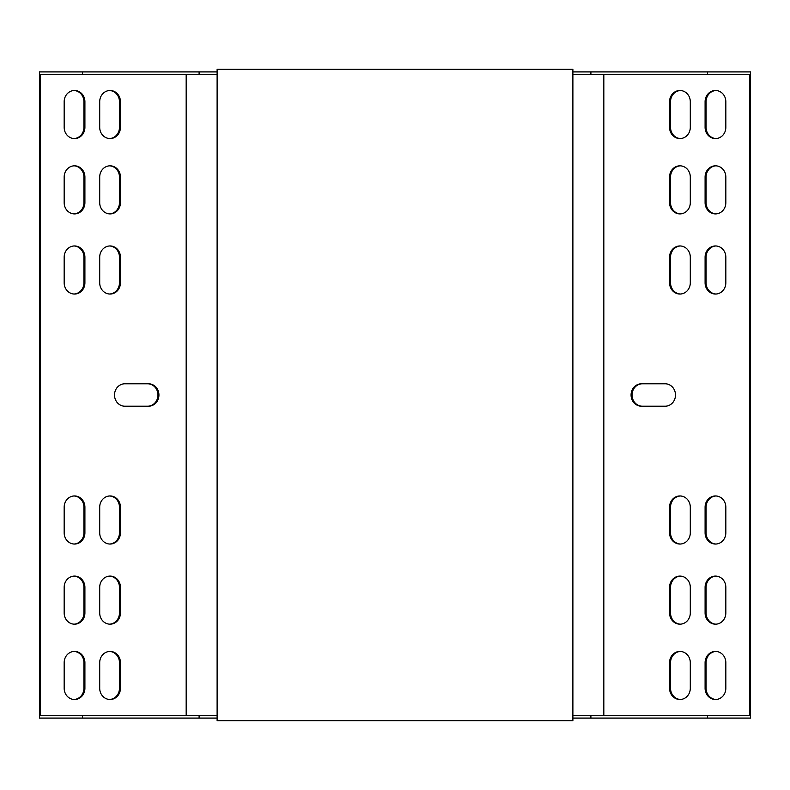 <?xml version="1.0" encoding="UTF-8"?>
<svg xmlns="http://www.w3.org/2000/svg" width="790" height="790" viewBox="0 0 790 790"><rect width="100%" height="100%" fill="white"/><g stroke="black" fill="none" stroke-linecap="round" stroke-linejoin="round"><path stroke-width="1.19" d="M572.888 71.91L750.5 71.91L750.5 718.09L572.888 718.09M217.112 718.09L39.5 718.09L39.5 71.91L82.427 71.91L82.427 74.477L40.478 74.477L40.478 715.523L217.112 715.523M707.573 71.91L707.573 74.477L749.522 74.477L749.522 715.523L572.888 715.523M217.112 71.91L82.427 71.91M707.573 74.477L572.888 74.477M217.112 74.477L82.427 74.477M680.417 544.034A11.218 10.369 90 0 1 670.542 532.825L670.542 507.18A11.218 10.369 90 0 1 680.417 495.982M715.957 544.034A11.218 10.369 90 0 1 706.082 532.825L706.082 507.18A11.218 10.369 90 0 1 715.957 495.982M715.957 213.893A11.218 10.369 90 0 1 706.082 202.684L706.082 177.039A11.218 10.369 90 0 1 715.957 165.831M715.957 624.169A11.218 10.369 90 0 1 706.082 612.961L706.082 587.316A11.218 10.369 90 0 1 715.957 576.107M715.957 651.434A11.218 10.369 -90 0 0 706.082 662.642L706.082 688.278A11.218 10.369 -90 0 0 715.957 699.486M680.417 651.434A11.218 10.369 -90 0 0 670.542 662.642L670.542 688.278A11.218 10.369 -90 0 0 680.417 699.486M715.957 138.566A11.218 10.369 90 0 1 706.082 127.358L706.082 101.722A11.218 10.369 90 0 1 715.957 90.514M680.417 138.566A11.218 10.369 90 0 1 670.542 127.358L670.542 101.722A11.218 10.369 90 0 1 680.417 90.514M642.408 406.218A11.218 10.369 90 0 1 632.049 395A11.218 10.369 90 0 1 642.408 383.782M680.417 213.893A11.218 10.369 90 0 1 670.542 202.684L670.542 177.039A11.218 10.369 90 0 1 680.417 165.831M680.417 624.169A11.218 10.369 90 0 1 670.542 612.961L670.542 587.316A11.218 10.369 90 0 1 680.417 576.107M680.417 294.018A11.218 10.369 90 0 1 670.542 282.82L670.542 257.175A11.218 10.369 90 0 1 680.417 245.967M715.957 294.018A11.218 10.369 90 0 1 706.082 282.82L706.082 257.175A11.218 10.369 90 0 1 715.957 245.967M690.292 507.18L690.292 532.825A11.218 10.369 90 0 1 679.933 544.043A11.218 10.369 90 0 1 669.564 532.825L669.564 507.18A11.218 10.369 90 0 1 679.933 495.962A11.218 10.369 90 0 1 690.292 507.18M725.832 507.18L725.832 532.825A11.218 10.369 90 0 1 715.464 544.043A11.218 10.369 90 0 1 705.095 532.825L705.095 507.18A11.218 10.369 90 0 1 715.464 495.962A11.218 10.369 90 0 1 725.832 507.18M725.832 177.039L725.832 202.684A11.218 10.369 90 0 1 715.464 213.902A11.218 10.369 90 0 1 705.095 202.684L705.095 177.039A11.218 10.369 90 0 1 715.464 165.821A11.218 10.369 90 0 1 725.832 177.039M705.095 612.961L705.095 587.316A11.218 10.369 90 0 1 715.464 576.098A11.218 10.369 90 0 1 725.832 587.316L725.832 612.961A11.218 10.369 90 0 1 715.464 624.179A11.218 10.369 90 0 1 705.095 612.961L706.082 612.961M725.832 662.642A11.218 10.369 -90 0 0 715.464 651.424A11.218 10.369 -90 0 0 705.095 662.642L705.095 688.278A11.218 10.369 -90 0 0 715.464 699.506A11.218 10.369 -90 0 0 725.832 688.278L725.832 662.642M690.292 662.642A11.218 10.369 -90 0 0 679.933 651.424A11.218 10.369 -90 0 0 669.564 662.642L669.564 688.278A11.218 10.369 -90 0 0 679.933 699.506A11.218 10.369 -90 0 0 690.292 688.278L690.292 662.642M725.832 127.358L725.832 101.722A11.218 10.369 90 0 0 715.464 90.495A11.218 10.369 90 0 0 705.095 101.722L705.095 127.358A11.218 10.369 90 0 0 715.464 138.576A11.218 10.369 90 0 0 725.832 127.358M690.292 127.358L690.292 101.722A11.218 10.369 90 0 0 679.933 90.495A11.218 10.369 90 0 0 669.564 101.722L669.564 127.358A11.218 10.369 90 0 0 679.933 138.576A11.218 10.369 90 0 0 690.292 127.358M603.827 715.523L603.827 74.477M665.121 383.782A11.218 10.369 90 0 1 675.49 395A11.218 10.369 90 0 1 665.121 406.218L641.431 406.218A11.218 10.369 90 0 1 631.072 395A11.218 10.369 90 0 1 641.431 383.782L665.121 383.782M690.292 177.039L690.292 202.684A11.218 10.369 90 0 1 679.933 213.902A11.218 10.369 90 0 1 669.564 202.684L669.564 177.039A11.218 10.369 90 0 1 679.933 165.821A11.218 10.369 90 0 1 690.292 177.039M669.564 612.961L669.564 587.316A11.218 10.369 90 0 1 679.933 576.098A11.218 10.369 90 0 1 690.292 587.316L690.292 612.961A11.218 10.369 90 0 1 679.933 624.179A11.218 10.369 90 0 1 669.564 612.961L670.542 612.961M690.292 257.175L690.292 282.82A11.218 10.369 90 0 1 679.933 294.038A11.218 10.369 90 0 1 669.564 282.82L669.564 257.175A11.218 10.369 90 0 1 679.933 245.957A11.218 10.369 90 0 1 690.292 257.175M725.832 257.175L725.832 282.82A11.218 10.369 90 0 1 715.464 294.038A11.218 10.369 90 0 1 705.095 282.82L705.095 257.175A11.218 10.369 90 0 1 715.464 245.957A11.218 10.369 90 0 1 725.832 257.175M64.168 282.82A11.218 10.369 90 0 0 74.537 294.038A11.218 10.369 90 0 0 84.905 282.82L84.905 257.175A11.218 10.369 90 0 0 74.537 245.957A11.218 10.369 90 0 0 64.168 257.175L64.168 282.82M99.708 532.825A11.218 10.369 90 0 0 110.067 544.043A11.218 10.369 90 0 0 120.436 532.825L120.436 507.18A11.218 10.369 90 0 0 110.067 495.962A11.218 10.369 90 0 0 99.708 507.18L99.708 532.825M99.708 282.82A11.218 10.369 90 0 0 110.067 294.038A11.218 10.369 90 0 0 120.436 282.82L120.436 257.175A11.218 10.369 90 0 0 110.067 245.957A11.218 10.369 90 0 0 99.708 257.175L99.708 282.82M64.168 532.825A11.218 10.369 90 0 0 74.537 544.043A11.218 10.369 90 0 0 84.905 532.825L84.905 507.18A11.218 10.369 90 0 0 74.537 495.962A11.218 10.369 90 0 0 64.168 507.18L64.168 532.825M120.436 587.316A11.218 10.369 90 0 0 110.067 576.098A11.218 10.369 90 0 0 99.708 587.316L99.708 612.961A11.218 10.369 90 0 0 110.067 624.179A11.218 10.369 90 0 0 120.436 612.961L120.436 587.316L119.458 587.316A11.218 10.369 90 0 0 109.583 576.107M64.168 202.684A11.218 10.369 90 0 0 74.537 213.902A11.218 10.369 90 0 0 84.905 202.684L84.905 177.039A11.218 10.369 90 0 0 74.537 165.821A11.218 10.369 90 0 0 64.168 177.039L64.168 202.684M99.708 202.684A11.218 10.369 90 0 0 110.067 213.902A11.218 10.369 90 0 0 120.436 202.684L120.436 177.039A11.218 10.369 90 0 0 110.067 165.821A11.218 10.369 90 0 0 99.708 177.039L99.708 202.684M84.905 587.316A11.218 10.369 90 0 0 74.537 576.098A11.218 10.369 90 0 0 64.168 587.316L64.168 612.961A11.218 10.369 90 0 0 74.537 624.179A11.218 10.369 90 0 0 84.905 612.961L84.905 587.316L83.918 587.316A11.218 10.369 90 0 0 74.043 576.107M99.708 662.642L99.708 688.278A11.218 10.369 -90 0 0 110.067 699.506A11.218 10.369 -90 0 0 120.436 688.278L120.436 662.642A11.218 10.369 -90 0 0 110.067 651.424A11.218 10.369 -90 0 0 99.708 662.642M99.708 127.358A11.218 10.369 90 0 0 110.067 138.576A11.218 10.369 90 0 0 120.436 127.358L120.436 101.722A11.218 10.369 90 0 0 110.067 90.495A11.218 10.369 90 0 0 99.708 101.722L99.708 127.358M124.879 406.218L148.569 406.218A11.218 10.369 90 0 0 158.928 395A11.218 10.369 90 0 0 148.569 383.782L124.879 383.782A11.218 10.369 90 0 0 114.51 395A11.218 10.369 90 0 0 124.879 406.218M186.173 715.523L186.173 74.477M64.168 127.358A11.218 10.369 90 0 0 74.537 138.576A11.218 10.369 90 0 0 84.905 127.358L84.905 101.722A11.218 10.369 90 0 0 74.537 90.495A11.218 10.369 90 0 0 64.168 101.722L64.168 127.358M64.168 662.642L64.168 688.278A11.218 10.369 -90 0 0 74.537 699.506A11.218 10.369 -90 0 0 84.905 688.278L84.905 662.642A11.218 10.369 -90 0 0 74.537 651.424A11.218 10.369 -90 0 0 64.168 662.642M74.043 294.018A11.218 10.369 90 0 0 83.918 282.82L83.918 257.175A11.218 10.369 90 0 0 74.043 245.967M109.583 544.034A11.218 10.369 90 0 0 119.458 532.825L119.458 507.18A11.218 10.369 90 0 0 109.583 495.982M109.583 294.018A11.218 10.369 90 0 0 119.458 282.82L119.458 257.175A11.218 10.369 90 0 0 109.583 245.967M74.043 544.034A11.218 10.369 90 0 0 83.918 532.825L83.918 507.18A11.218 10.369 90 0 0 74.043 495.982M109.583 624.169A11.218 10.369 90 0 0 119.458 612.961L119.458 587.316M74.043 213.893A11.218 10.369 90 0 0 83.918 202.684L83.918 177.039A11.218 10.369 90 0 0 74.043 165.831M109.583 213.893A11.218 10.369 90 0 0 119.458 202.684L119.458 177.039A11.218 10.369 90 0 0 109.583 165.831M74.043 624.169A11.218 10.369 90 0 0 83.918 612.961L83.918 587.316M109.583 651.434A11.218 10.369 -90 0 1 119.458 662.642L119.458 688.278A11.218 10.369 -90 0 1 109.583 699.486M109.583 138.566A11.218 10.369 90 0 0 119.458 127.358L119.458 101.722A11.218 10.369 90 0 0 109.583 90.514M147.592 406.218A11.218 10.369 90 0 0 157.951 395A11.218 10.369 90 0 0 147.592 383.782M74.043 138.566A11.218 10.369 90 0 0 83.918 127.358L83.918 101.722A11.218 10.369 90 0 0 74.043 90.514M74.043 651.434A11.218 10.369 -90 0 1 83.918 662.642L83.918 688.278A11.218 10.369 -90 0 1 74.043 699.486M707.573 718.09L707.573 715.523M82.427 718.09L82.427 715.523M590.9 718.09L590.9 715.523M199.1 718.09L199.1 715.523M199.1 71.91L199.1 74.477M590.9 71.91L590.9 74.477M572.888 720.658L572.888 69.342L217.112 69.342L217.112 720.658L572.888 720.658M119.458 101.722L120.436 101.722M119.458 127.358L120.436 127.358M83.918 101.722L84.905 101.722M83.918 127.358L84.905 127.358M119.458 662.642L120.436 662.642M119.458 688.278L120.436 688.278M83.918 662.642L84.905 662.642M83.918 688.278L84.905 688.278M83.918 612.961L84.905 612.961M119.458 202.684L120.436 202.684M119.458 177.039L120.436 177.039M83.918 202.684L84.905 202.684M83.918 177.039L84.905 177.039M119.458 612.961L120.436 612.961M83.918 532.825L84.905 532.825M83.918 507.18L84.905 507.18M119.458 282.82L120.436 282.82M119.458 257.175L120.436 257.175M119.458 532.825L120.436 532.825M119.458 507.18L120.436 507.18M83.918 282.82L84.905 282.82M83.918 257.175L84.905 257.175M670.542 127.358L669.564 127.358M670.542 101.722L669.564 101.722M706.082 127.358L705.095 127.358M706.082 101.722L705.095 101.722M670.542 662.642L669.564 662.642M670.542 688.278L669.564 688.278M706.082 662.642L705.095 662.642M706.082 688.278L705.095 688.278M706.082 587.316L705.095 587.316M670.542 202.684L669.564 202.684M670.542 177.039L669.564 177.039M706.082 202.684L705.095 202.684M706.082 177.039L705.095 177.039M670.542 587.316L669.564 587.316M706.082 532.825L705.095 532.825M706.082 507.18L705.095 507.18M670.542 282.82L669.564 282.82M670.542 257.175L669.564 257.175M670.542 532.825L669.564 532.825M670.542 507.18L669.564 507.18M706.082 282.82L705.095 282.82M706.082 257.175L705.095 257.175"/></g></svg>
